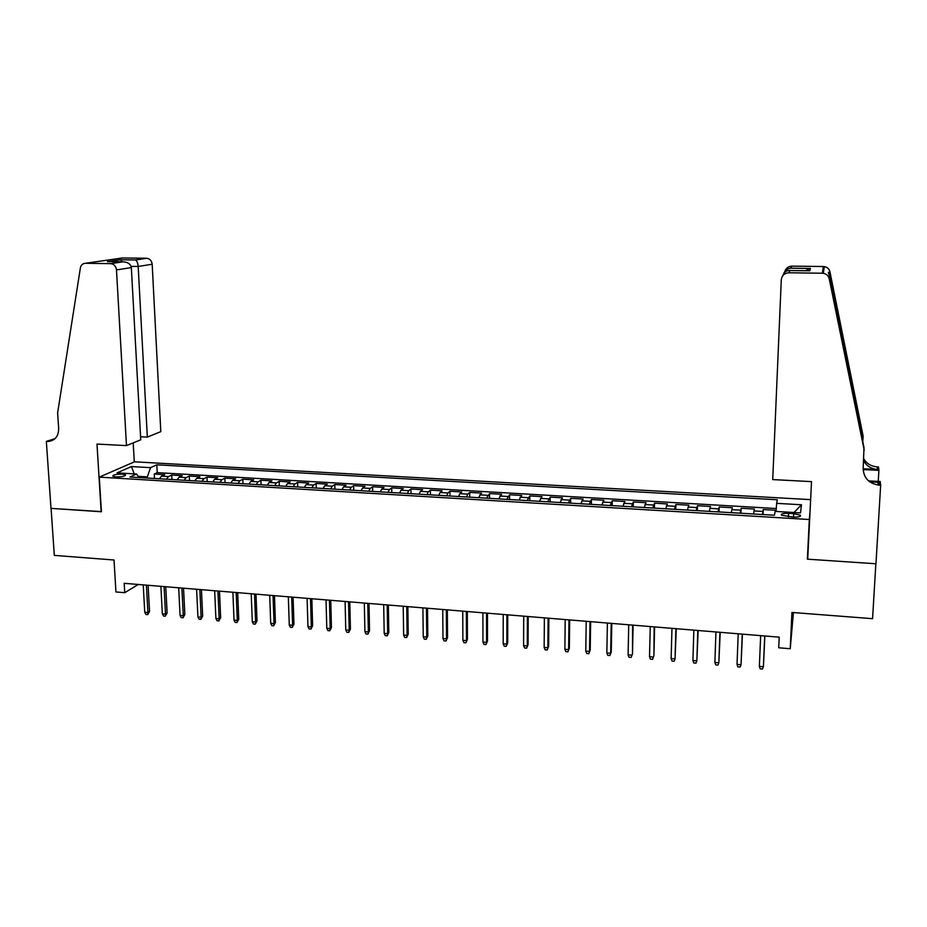 <?xml version="1.0" encoding="UTF-8"?>
<svg xmlns="http://www.w3.org/2000/svg" width="927" height="927" viewBox="0 0 927 927"><rect width="100%" height="100%" fill="white"/><g stroke="black" fill="none" stroke-linecap="round" stroke-linejoin="round"><path stroke-width="1.39" d="M116.014 476.895C122.248 476.872 125.377 476.188 125.412 474.833L122.213 474.137C116.002 474.149 112.874 474.833 112.827 476.2L116.014 476.895M810.638 499.63L134.519 461.808L99.282 477.127L809.306 519.514L810.094 510.545M793.431 612.562L790.233 648.738L778.726 647.776L779.213 637.162L124.195 583.315L124.739 592.701L138.204 584.473M99.282 477.127L101.414 511.762L51.078 508.378L54.322 555.389L114.021 560.001L115.933 591.959L124.739 592.701M808.205 549.294L807.371 559.166L875.853 563.767L872.574 618.68L791.936 612.446L790.233 648.738M776.154 510.29L763.257 509.537L763.048 514.555M753.535 513.987L754.393 509.027L741.148 508.251L740.963 513.245M731.31 512.677L732.353 507.741L719.225 506.976L719.051 511.947M709.271 511.368L710.511 506.466L697.486 505.702L697.324 510.661M687.417 510.07L688.831 505.203L675.922 504.45L675.783 509.387M665.748 508.784L667.347 503.952L654.532 503.199L654.416 508.112M644.253 507.521L646.026 502.701L633.326 501.959L633.222 506.86M622.944 506.246L624.891 501.472L612.283 500.731L612.191 505.621M601.808 504.995L603.917 500.244L591.414 499.514L591.345 504.381M580.835 503.755L583.118 499.039L570.719 498.309L570.661 503.152M560.035 502.527L562.48 497.834L550.186 497.115L550.14 501.936M539.41 501.298L542.017 496.64L529.815 495.922L529.792 500.731M518.958 500.093L521.716 495.458L509.618 494.751L509.607 499.537M498.656 498.888L501.577 494.276L489.572 493.581L489.572 498.344M478.517 497.695L481.6 493.118L469.688 492.422L469.711 497.173M458.552 496.513L459.85 493.674L461.773 491.959L449.966 491.264L449.989 496.003M438.738 495.331L440.093 492.515L442.109 490.812L430.383 490.128L430.441 494.844M419.085 494.172L420.487 491.368L422.608 489.676L410.974 488.992L411.032 493.697M399.583 493.013L401.043 490.221L403.245 488.541L391.704 487.869L391.773 492.55M380.232 491.866L381.75 489.097L384.033 487.428L372.584 486.756L372.677 491.414M361.032 490.731L362.608 487.973L364.983 486.316L353.616 485.655L353.72 490.29M341.982 489.595L343.604 486.849L346.072 485.215L334.798 484.554L334.914 489.178M323.083 488.483L324.763 485.748L327.301 484.114L316.119 483.465L316.246 488.077M304.334 487.37L306.061 484.647L308.691 483.025L297.579 482.388L297.718 486.976M285.725 486.269L287.497 483.558L290.209 481.947L279.189 481.31L279.34 485.887M267.254 485.169L269.085 482.48L271.866 480.881L260.939 480.244L261.101 484.809M248.934 484.079L250.811 481.403L253.674 479.827L242.816 479.189L243.001 483.732M230.742 483.002L232.665 480.348L235.609 478.772L224.844 478.135L225.029 482.666M212.7 481.936L214.67 479.282L217.683 477.718L206.999 477.104L207.196 481.611M194.786 480.87L196.802 478.239L199.896 476.687L189.282 476.072L189.502 480.557M177.011 479.827L179.073 477.196L182.237 475.655L171.704 475.041L171.935 479.526M793.674 513.639L788.576 513.338C782.979 513.222 780.615 513.859 781.461 515.238L793.211 517.081C798.831 517.185 801.195 516.559 800.337 515.18L793.674 513.639L793.512 517.092M139.038 477.567L136.536 474.01L129.884 477.023L774.439 515.227L775.146 511.391L800.546 512.886L801.484 504.763L776.652 503.349L777.324 499.757L156.837 464.809L150.556 467.66L147.335 476.86L138.158 476.316M136.536 474.01L117.069 472.874L131.414 466.559L150.556 467.66M762.481 514.52L763.257 509.537M776.281 508.529L157.242 472.643L154.264 474.021L154.496 478.483M159.374 478.772L161.472 476.165L164.716 474.636L154.264 474.021M166.408 479.189L168.505 476.582L171.704 475.041M184.114 480.244L186.153 477.614L189.282 476.072M201.935 481.298L203.928 478.656L206.999 477.104M219.908 482.364L221.854 479.711L224.844 478.135M238.007 483.442L239.908 480.765L242.816 479.189M256.246 484.52L258.1 481.831L260.939 480.244M274.624 485.609L276.431 482.909L279.189 481.31M293.152 486.71L294.902 483.998L297.579 482.388M311.82 487.811L313.523 485.088L316.119 483.465M330.626 488.923L332.283 486.188L334.798 484.554M349.583 490.047L351.194 487.301L353.616 485.655M368.691 491.183L370.244 488.413L372.584 486.756M387.95 492.318L389.444 489.549L391.704 487.869M407.359 493.477L408.807 490.684L410.974 488.992M426.918 494.636L428.309 491.82L430.383 490.128M446.64 495.806L447.973 492.979L449.966 491.264M466.524 496.976L467.787 494.137L469.688 492.422M486.559 498.17L489.572 493.581M506.756 499.363L509.618 494.751M527.115 500.568L529.815 495.922M547.648 501.785L550.186 497.115M568.344 503.013L570.719 498.309M589.201 504.253L591.414 499.514M610.233 505.493L612.283 500.731M631.449 506.756L633.326 501.959M652.828 508.019L654.532 503.199M674.392 509.305L675.922 504.45M696.142 510.592L697.486 505.702M718.066 511.889L719.225 506.976M740.175 513.199L741.148 508.251M807.371 559.166L809.306 519.514M147.393 478.065L147.335 476.86M776.073 511.449L776.652 503.349M157.242 472.643L156.837 464.809M794.033 512.504L801.484 504.763M131.414 466.559L134.218 473.882M759.364 666.374L760.198 668.842L762.446 669.039L763.408 666.733L759.364 666.374L760.661 635.632M764.717 635.968L763.408 666.733L764.868 635.98M772.724 479.583L781.287 279.792C781.913 275.481 784.451 273.152 788.889 272.77L822.319 273.222L823.408 266.524L824.335 266.594C827.324 267.173 829.19 268.9 829.932 271.762L863.118 436.061L829.665 274.438C827.985 271.101 827.938 271.588 829.514 275.91L863.999 447.602L863.164 468.402C863.628 478.089 869.016 483.685 879.306 485.18L880.65 485.25L875.969 563.767L807.718 559.19L811.507 481.623L772.724 479.583M862.805 441.727L863.118 436.061M784.856 271.472C785.934 268.123 788.263 266.35 791.843 266.142L823.408 266.524M829.514 275.91L829.236 278.784L864.196 450.151M868.553 480.893L880.21 481.495L880.65 485.25M863.709 458.691C866.652 463.651 871.16 466.385 877.22 466.884L878.495 466.941L878.9 470.371L863.141 469.583M878.031 485.076L878.193 482.295M878.24 481.391L878.9 470.371M863.605 460.638C866.49 465.968 871.125 468.911 877.521 469.456L863.141 468.749M869.769 481.866L878.981 482.341L879.306 485.18M829.236 278.784C828.448 275.748 826.467 273.917 823.303 273.303L822.319 273.222M791.843 266.142L790.592 268.227C787.394 268.668 785.111 270.429 783.744 273.5M790.928 268.204L810.43 268.448L805.25 270.754M810.43 268.448L809.781 270.811L808.668 270.788M809.781 270.811L789.885 270.545C786.351 270.441 784.01 272.132 782.863 275.62M140.591 436.779L147.335 437.115L160.8 431.634L152.179 264.241L138.181 266.466L131.113 266.373M147.335 437.115L138.181 266.466C137.856 262.967 136.941 260.8 135.446 259.966L146.814 258.262C149.919 258.795 151.715 260.788 152.179 264.241M101.147 511.75L96.987 444.068L126.478 445.609L116.478 269.931C115.979 266.304 114.102 264.207 110.846 263.639L85.423 263.291C82.7 263.453 81.02 264.995 80.382 267.915L57.625 412.886L58.668 428.494C58.598 436.061 55.249 440.371 48.61 441.449L46.35 441.403L50.985 508.378L101.402 511.623M110.568 263.627L122.584 261.831L107.474 261.634L120.429 259.745L135.319 259.931L146.536 258.251L122.445 257.961L85.423 263.291M46.35 441.403L54.983 438.691M134.276 461.913L133.21 442.874M126.478 445.609L140.753 439.804L131.344 267.567L116.478 269.931M54.183 439.363L47.312 441.449M122.584 261.831L123.013 261.82C127.926 262.167 130.695 264.079 131.344 267.567M107.474 261.634L108.807 261.657M120.429 259.745L122.26 261.831M737.023 664.416L737.88 666.872L740.105 667.069L741.032 664.763L737.023 664.416L738.205 633.79M742.237 634.126L741.032 664.763L742.446 634.138M714.879 662.457L715.737 664.914L717.938 665.111L718.854 662.817L714.879 662.457L715.934 631.959M719.931 632.295L718.854 662.817L720.209 632.318M692.909 660.534L693.79 662.967L695.968 663.164L696.849 660.87L692.909 660.534L693.859 630.151M697.822 630.476L696.849 660.87L698.158 630.499M671.125 658.61L672.017 661.044L674.184 661.229L675.03 658.958L671.125 658.61L671.971 628.344M675.899 628.668L675.03 658.958L676.293 628.703M654.149 626.884L653.894 655.737L652.585 659.317L653.396 657.046L649.526 656.71L650.256 626.559M653.894 655.737L654.613 626.919M652.585 659.317L650.43 659.132L649.526 656.71M632.596 625.111L632.492 653.859L631.148 657.428L631.936 655.157L628.1 654.821L628.726 624.798M632.492 653.859L633.106 625.157M631.148 657.428L629.016 657.231L628.1 654.821M611.206 623.35L610.661 653.292L611.264 651.994L609.896 655.54L610.661 653.292L606.849 652.956L607.382 623.037M611.264 651.994L611.785 623.396M609.896 655.54L607.788 655.354L606.849 652.956M590.001 621.611L589.56 651.426L590.209 650.14L588.83 653.686L589.56 651.426L585.783 651.102L586.2 621.299M590.209 650.14L590.638 621.658M588.83 653.686L586.721 653.5L585.783 651.102M568.969 619.885L568.633 649.584L569.329 648.309L567.927 651.832L568.633 649.584L564.879 649.259L565.203 619.572M569.329 648.309L569.665 619.931M567.927 651.832L565.841 651.646L564.879 649.259M548.112 618.17L547.869 647.753L548.622 646.49L547.185 650.001L547.869 647.753L544.149 647.428L544.381 617.857M548.622 646.49L548.854 618.228M547.185 650.001L545.122 649.815L544.149 647.428M527.417 616.467L527.278 645.945L528.077 644.694L526.617 648.17L527.278 645.945L523.581 645.621L523.72 616.165M528.077 644.694L528.216 616.536M526.617 648.17L524.578 647.996L523.581 645.621M506.895 614.775L506.849 644.149L507.706 642.898L506.223 646.374L506.849 644.149L503.187 643.825L503.222 614.474M507.706 642.898L507.753 614.844M506.223 646.374L504.195 646.189L503.187 643.825M486.548 613.106L486.594 642.365L487.486 641.125L485.991 644.578L486.594 642.365L482.955 642.04L482.897 612.805M487.486 641.125L487.451 613.176M485.991 644.578L483.975 644.404L482.955 642.04M466.351 611.449L466.49 640.592L467.44 639.363L465.91 642.805L466.49 640.592L462.886 640.279L462.735 611.148M467.44 639.363L467.312 611.519M465.91 642.805L463.917 642.631L462.886 640.279M446.327 609.804L446.559 638.842L447.544 637.625L446.003 641.044L446.559 638.842L442.979 638.529L442.735 609.502M447.544 637.625L447.335 609.885M446.003 641.044L444.021 640.87L442.979 638.529M426.455 608.17L426.779 637.092L427.81 635.887L426.246 639.294L426.779 637.092L423.233 636.779L422.897 607.869M427.81 635.887L427.509 608.251M426.246 639.294L424.276 639.12L423.233 636.779M406.744 606.548L407.15 635.366L408.239 634.172L406.652 637.556L407.15 635.366L403.639 635.065L403.21 606.258M408.239 634.172L407.845 606.64M406.652 637.556L404.693 637.382L403.639 635.065M387.196 604.937L387.683 633.651L388.807 632.469L387.208 635.841L387.683 633.651L384.195 633.35L383.685 604.647M388.807 632.469L388.343 605.03M387.208 635.841L385.273 635.667L384.195 633.35M367.787 603.338L368.367 631.959L369.537 630.777L367.915 634.126L368.367 631.959L364.914 631.646L364.311 603.06M369.537 630.777L368.992 603.442M367.915 634.126L365.991 633.964L364.914 631.646M348.54 601.762L349.212 630.267L350.418 629.097L348.772 632.434L349.212 630.267L345.771 629.966L345.099 601.472M350.418 629.097L349.792 601.866M348.772 632.434L346.872 632.272L345.771 629.966M329.444 600.186L330.197 628.599L331.449 627.428L329.78 630.754L330.197 628.599L326.791 628.297L326.026 599.908M331.449 627.428L330.742 600.302M329.78 630.754L327.891 630.592L326.791 628.297M310.499 598.633L311.333 626.93L312.619 625.783L310.939 629.085L311.333 626.93L307.949 626.64L307.104 598.355M312.619 625.783L311.843 598.738M310.939 629.085L309.062 628.923L307.949 626.64M291.704 597.092L292.608 625.285L293.94 624.138L292.237 627.428L292.608 625.285L289.259 624.995L288.332 596.814M293.94 624.138L293.083 597.197M292.237 627.428L290.383 627.266L289.259 624.995M273.048 595.551L274.033 623.651L275.412 622.515L273.685 625.795L274.033 623.651L270.707 623.361L269.699 595.273M275.412 622.515L274.473 595.667M273.685 625.795L271.843 625.632L270.707 623.361M254.531 594.033L255.597 622.029L257.011 620.893L255.273 624.161L255.597 622.029L252.295 621.739L251.217 593.755M257.011 620.893L256.003 594.149M255.273 624.161L253.442 623.998L252.295 621.739M236.165 592.527L237.312 620.418L238.76 619.294L236.999 622.55L237.312 620.418L234.033 620.128L232.874 592.249M238.76 619.294L237.671 592.643M236.999 622.55L235.18 622.388L234.033 620.128M217.938 591.02L219.154 618.819L220.649 617.706L218.876 620.939L219.154 618.819L215.898 618.529L214.67 590.754M220.649 617.706L219.49 591.148M218.876 620.939L217.069 620.777L215.898 618.529M199.85 589.537L201.136 617.231L202.665 616.131L200.881 619.352L201.136 617.231L197.915 616.953L196.605 589.271M202.665 616.131L201.437 589.665M200.881 619.352L199.085 619.19L197.915 616.953M181.901 588.066L183.268 615.655L184.832 614.566L183.025 617.764L183.268 615.655L180.058 615.377L178.679 587.799M184.832 614.566L183.534 588.193M183.025 617.764L181.24 617.614L180.058 615.377M164.079 586.594L165.516 614.091L167.127 613.002L165.296 616.2L165.516 614.091L162.341 613.813L160.892 586.339M167.127 613.002L165.759 586.733M165.296 616.2L163.534 616.038L162.341 613.813M146.396 585.146L147.914 612.55L149.548 611.461L147.706 614.647L147.914 612.55L144.751 612.272L143.233 584.879M149.548 611.461L148.111 585.285M147.706 614.647L145.956 614.485L144.751 612.272M753.929 510.939L762.84 511.461M161.472 476.165L168.505 476.582M179.073 477.196L186.153 477.614M196.802 478.239L203.928 478.656M214.67 479.282L221.854 479.711M232.665 480.348L239.908 480.765M250.811 481.403L258.1 481.831M269.085 482.48L276.431 482.909M287.497 483.558L294.902 483.998M306.061 484.647L313.523 485.088M324.763 485.748L332.283 486.188M343.604 486.849L351.194 487.301M362.608 487.973L370.244 488.413M381.75 489.097L389.444 489.549M401.043 490.221L408.807 490.684M420.487 491.368L428.309 491.82M440.093 492.515L447.973 492.979M459.85 493.674L467.787 494.137M479.757 494.844L487.776 495.319M499.838 496.026L507.915 496.501M520.07 497.208L528.216 497.683M540.476 498.402L548.68 498.888M561.032 499.618L569.305 500.105M581.774 500.835L590.105 501.322M602.677 502.052L611.078 502.55M623.744 503.291L632.226 503.79M644.995 504.543L653.547 505.041M666.42 505.794L675.041 506.304M688.019 507.069L696.71 507.579M709.804 508.344L718.576 508.853M731.774 509.63L740.615 510.151M788.413 516.791L788.576 513.338M789.885 270.545L788.889 272.77M829.932 271.762L829.665 274.438M877.521 469.456L877.22 466.884M853.037 386.571L852.724 392.306M125.446 475.458L125.412 474.833M800.279 516.281L800.337 515.18M824.335 266.594L823.303 273.303M810.094 268.471L790.592 268.227M54.021 439.479L48.61 441.449M110.846 263.639L123.013 261.82M135.423 259.954L120.545 259.769L107.903 261.623"/></g></svg>
